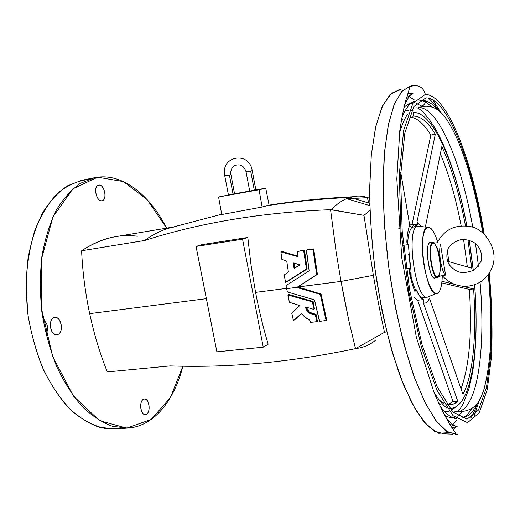 <?xml version="1.0" encoding="UTF-8"?>
<svg xmlns="http://www.w3.org/2000/svg" width="520" height="520" viewBox="0 0 520 520"><rect width="100%" height="100%" fill="white"/><g stroke="black" fill="none" stroke-linecap="round" stroke-linejoin="round"><path stroke-width="0.78" d="M415.649 290.206C413.049 284.512 411.001 277.427 409.5 268.944L410.274 268.262L408.441 244.608L403.488 245.31L408.441 244.608L406.816 242.19C407.108 234.786 408.09 229.177 409.747 225.375L411.346 227.786L414.161 224.458L417.293 226.194C405.86 229.333 415.181 298.155 426.913 297.323C415.181 298.155 405.86 229.333 417.293 226.194L420.407 226.46L416.956 226.142L414.161 224.458L409.708 225.128L415.051 224.185L417.515 224.77L414.161 224.458L411.346 227.786L409.747 225.375C408.09 229.177 407.108 234.786 406.816 242.19L408.441 244.608L410.274 268.262L408.96 269.99C410.475 278.382 412.457 285.558 414.901 291.512L416.188 289.744L420.004 296.627L423.456 299.579L423.443 302.991C425.861 303.622 427.856 302.029 429.423 298.233C427.856 302.029 425.861 303.622 423.443 302.991L457.756 401.251C454.487 404.307 450.847 405.353 446.843 404.385M413.316 116.135C420.557 115.927 427.888 121.953 435.312 134.232C427.888 121.953 420.557 115.927 413.316 116.135L413.322 112.509L413.316 116.135L412.165 116.298M286.026 285.649L286.585 288.665L297.017 287.326L316.706 274.722L312.995 249.405L306.507 250.068L309.14 270.829L286.026 285.649L309.14 270.829L306.293 250.341L307.3 249.75L313.352 248.865L313.736 249.184L317.408 274.378L297.745 286.962L341.036 281.418L336.258 252.857L330.564 209.69C262.281 212.394 200.311 222.658 144.644 240.487L81.608 250.757C82.57 271.85 85.26 292.799 89.674 313.625L206.375 298.668L89.674 313.625C94.133 334.412 100.022 353.847 107.335 371.924L170.228 365.911C228.833 368.004 290.596 362.251 355.518 348.647L349.284 322.686L341.036 281.418L297.765 287.021L321.035 294.021L326.736 320.138L321.035 294.021L297.745 286.962L317.408 274.378L313.658 248.995L312.631 249.165L313.736 249.184L313.014 249.483L316.745 274.489L317.447 274.144L316.589 274.846L317.291 274.502L297.017 287.326L286.585 288.665L287.417 291.967L314.522 299.904L319.663 321.386L326.079 320.463L320.339 294.398L297.017 287.326L298.012 287.261L297.284 287.632L320.138 294.262L320.834 293.885L320.138 294.262L320.411 294.567L321.106 294.183L320.411 294.567L326.072 320.346L326.762 319.917L325.819 320.73L319.391 321.165L314.49 299.871L287.417 291.967L286.026 285.649M315.62 314.1L314.646 314.555L316.011 314.32L317.414 321.288L316.011 314.32L314.646 314.555C309.927 314.574 306.891 312.214 305.539 307.476L305.929 307.112L313.709 309.342L305.929 307.112L305.539 307.476L306.098 307.164L305.539 307.476L308.588 312.637L314.646 314.555L315.62 314.1M313.749 309.342L314.008 308.958L312.37 301.899L287.878 295.009L289.4 302.296L299.767 305.546L291.772 313.209L293.339 320.132L291.772 313.209L299.767 305.546L289.361 302.263L288.034 294.86L288.983 294.483L313.072 301.502L314.457 308.932L313.072 301.502L288.983 294.483L288.236 294.853L312.26 301.847L312.969 301.45L312.26 301.847L313.242 301.75L312.533 302.146L314.008 308.958L314.711 308.548L313.749 309.342M293.735 320.392L293.339 320.132L293.897 320.32L301.405 313.43L294.632 319.891L301.815 313.599C303.752 316.505 306.319 318.591 309.517 319.852L310.55 322.387L316.81 321.666L315.341 314.828L314.918 314.522L315.341 314.828L316.043 314.405L315.341 314.828L316.901 321.36L317.596 320.925L316.719 321.724L310.55 322.387L309.641 319.923L304.72 316.947L301.516 313.417L293.735 320.392M294.561 268.255L299.293 265.258L299.377 264.726L293.41 263.048L293.3 263.38L294.014 263.068L293.3 263.38L294.002 268.021L294.743 267.69L294.047 263.081L294.743 267.69L294.002 268.021L294.561 268.255M297.583 256.438L297.264 251.459L304.467 250.335L307.138 268.996L286.644 281.964L307.138 268.996L304.544 250.523L303.817 250.822L306.449 269.094L307.171 268.762L306.3 269.458L307.021 269.12L285.571 282.315L284.2 274.976L288.386 271.973L286.754 261.157L281.86 259.396L280.897 251.921L282.029 251.459L297.719 256.081L282.029 251.459L281.262 251.758L297.583 256.438M201.702 244.673L247.8 237.478L251.03 265.025L255.573 292.37L286.533 288.399L255.573 292.37C259.051 310.512 263.25 327.795 268.171 344.234C263.25 327.795 259.051 310.512 255.573 292.37L251.03 265.025L247.8 237.478L242.567 239.2L263.244 347.185L268.171 344.234L263.244 347.185L242.567 239.2L247.8 237.478L201.702 244.673L196.053 246.435L201.702 244.673M438.132 293.02C440.642 290.687 442.019 284.993 442.267 275.945C442.019 284.993 440.642 290.687 438.132 293.02L436.079 293.631C425.393 294.209 416.825 229.508 427.291 227.286C430.813 226.415 434.259 231.29 437.619 241.904C431.594 221.273 422.286 222.95 422.422 246.955C422.351 270.81 432.166 298.74 438.132 293.02L436.56 293.657L438.132 293.02M436.144 277.011C429.631 286.455 422.935 235.892 431.678 243.321M172.452 227.162L115.739 236.665C104.364 238.511 92.983 243.211 81.608 250.757L144.644 240.487C200.311 222.658 262.281 212.394 330.564 209.69L331.097 209.599C337.532 203.327 343.837 199.264 350.012 197.399C320.613 198.855 292.481 201.702 265.616 205.946L262.125 207.031L221.754 214.546L218.582 196.995L234.598 193.765L218.582 196.995L259.07 189.755L262.392 188.786L234.598 193.765L254.3 190.261L250.653 170.963L246.051 171.815L249.691 191.061M249.594 191.081L265.74 188.247L259.07 189.755L262.125 207.031L269.1 205.16L265.74 188.247L269.1 205.16L265.616 205.946C292.481 201.702 320.613 198.855 350.012 197.399L346.593 198.66C341.497 200.824 336.336 204.471 331.097 209.599L363.974 215.364L373.353 275.34C376.812 295.282 380.523 314.288 384.501 332.339L386.75 331.812L384.501 332.339L355.518 348.647C290.596 362.251 228.833 368.004 170.228 365.911L107.335 371.924C100.022 353.847 94.133 334.412 89.674 313.625C85.26 292.799 82.57 271.85 81.608 250.757C100.523 238.518 119.106 233.675 137.352 236.236M228.352 194.883L233.051 194.071L229.392 174.98L233.051 194.071M306.28 307.216C307.684 311.864 310.707 314.164 315.347 314.139L309.296 312.221L306.28 307.216M353.412 198.412L367.296 197.672L369.616 205.589M175.409 226.675L170.593 227.734C161.902 229.964 153.257 234.214 144.644 240.487C153.257 234.214 161.902 229.964 170.593 227.734L176.137 226.544M369.935 210.47L363.974 215.364L369.935 210.47M368.888 203.06L367.296 197.672L367.653 197.626C362.024 195.637 356.142 195.559 350.012 197.399L369.726 203.314L350.012 197.399L352.17 196.814C357.519 195.605 362.681 195.878 367.653 197.626L347.159 198.828M336.258 252.857L341.036 281.418L373.353 275.34L363.974 215.364L330.564 209.69L336.258 252.857M375.317 340.457C369.72 344.935 363.298 347.626 356.044 348.543C363.298 347.626 369.72 344.935 375.317 340.457M373.353 275.34L341.036 281.418L343.655 295.464L349.284 322.686L355.518 348.647L384.501 332.339C380.523 314.288 376.812 295.282 373.353 275.34M259.07 189.755L218.582 196.995L221.754 214.546L262.125 207.031L259.07 189.755M170.593 227.734L221.702 214.253M367.653 197.626L369.642 198.211M216.879 351.839L196.053 246.435L242.567 239.2L196.053 246.435L216.879 351.839L263.244 347.185L216.879 351.839M182.884 366.191C174.272 400.589 153.927 426.406 127.894 428.084L112.677 426.381C102.252 422.617 92.047 415.981 82.076 406.465C72.469 395.35 63.928 381.869 56.466 366.035C49.842 349.128 44.986 331.136 41.88 312.072C39.916 292.851 39.93 274.222 41.919 256.172C45.006 238.94 49.745 223.704 56.127 210.47C63.277 198.686 71.396 189.618 80.49 183.274L94.737 177.671C121.7 172.237 149.416 194.35 166.647 228.137L147.186 199.667L123.435 181.591L97.63 177.197L72.865 188.844L52.93 216.925L41.568 258.726L41.392 308.113L52.741 356.675L73.45 396.123L99.567 420.674L126.711 428.142L151.171 419.478L170.378 397.599L182.884 366.191M94.737 177.671L81.783 180.284L67.314 185.906C58.078 192.25 49.823 201.286 42.543 213.011C36.036 226.181 31.194 241.326 28.021 258.447C25.954 276.367 25.889 294.86 27.827 313.931C30.921 332.846 35.796 350.688 42.452 367.458C49.972 383.162 58.591 396.519 68.296 407.543C78.377 416.975 88.706 423.547 99.268 427.265L114.706 428.935L127.894 428.084M146.465 414.193C141.343 417.352 138.177 402.22 143.377 399.386C148.486 396.448 151.554 411.242 146.465 414.193C151.066 411.873 149.26 398.281 144.45 399.048C138.918 399.081 139.815 415.35 145.314 414.563L146.465 414.193L144.131 414.362L146.465 414.193M101.992 200.753C96.291 201.916 92.944 185.926 98.728 185.114C104.416 184.165 107.653 199.784 101.992 200.753L101.998 200.753C107.841 200.025 104.331 183.651 98.631 185.127C92.814 185.861 96.349 202.222 101.992 200.753M57.746 334.568C50.98 337.298 47.177 319.93 54.054 317.603C60.794 315.146 64.461 332.072 57.746 334.568C64.168 332.553 61.367 316.154 54.802 317.421C47.652 317.876 49.809 336.089 56.868 334.789L57.746 334.568M121.303 427.999L105.222 428.532C94.049 426.017 83.005 420.257 72.085 411.255C61.516 400.413 52.091 386.828 43.816 370.507C36.491 352.918 31.161 334.061 27.827 313.931L26.013 283.861C26.943 264.134 29.985 246.025 35.139 229.535C41.36 214.455 48.997 202.208 58.052 192.816C67.652 185.237 77.766 180.791 88.4 179.472M46.04 334.445C48.795 328.244 47.782 323.271 42.998 319.521M304.161 250.205L303.433 250.504L303.817 250.822L304.544 250.523L304.161 250.205L297.427 251.375L304.161 250.205M306.449 269.094L303.647 250.556L297.264 251.459L297.414 256.503L280.897 251.921L281.86 259.396L286.754 261.157L288.386 271.973L284.2 274.976L285.571 282.315L306.449 269.094M293.3 263.38L293.709 262.977L299.189 264.589L299.429 265.077L294.294 268.333L293.3 263.38M313.352 248.865L306.572 250.049L313.352 248.865M230.945 174.668L224.75 175.844L230.945 174.668C230.386 170.586 231.686 167.544 234.845 165.542C231.686 167.544 230.386 170.586 230.945 174.668L234.533 193.785M245.947 171.834L252.213 170.651L245.947 171.834M229.392 174.98L224.75 175.844L228.41 194.87M252.219 170.664L252.213 170.651C249.243 150.69 220.324 155.896 224.75 175.825M250.653 170.963L254.3 190.261M470.717 418.093C473.213 414.284 475.404 409.454 477.288 403.604M404.495 105.333C407.426 98.52 410.293 94.478 413.107 93.197L406.543 97.572L413.107 93.197L407.615 93.841M449.8 424.275L457.275 426.79L449.8 424.275M456.684 420.225L452.881 424.651M428.35 98.098C431.75 101.127 435.123 105.216 438.464 110.377M414.297 101.205C409.559 103.259 405.392 108.817 401.804 117.891M461.844 418.216C465.491 416.825 468.735 413.66 471.569 408.714C468.735 413.66 465.491 416.825 461.844 418.216C468.299 416.806 473.31 412.113 476.873 404.137M412.984 103.044C409.825 103.142 406.822 104.624 403.975 107.478C406.822 104.624 409.825 103.142 412.984 103.044M457.568 416.188L463.203 411.236M437.925 109.974C432.406 103.194 426.348 99.963 419.75 100.282C423.631 100.678 427.583 102.895 431.606 106.931M456.346 418.75C451.237 418.002 445.763 413.712 439.933 405.893M408.571 110.351L404.846 111.234L408.571 110.351M444.606 411.522L449.196 411.229L444.606 411.522M451.38 410.378L456.099 406.679L451.38 410.378M416.143 103.356L422.877 106.678M454.656 417.3C451.562 418.048 448.26 417.411 444.743 415.382M411.996 224.64L430.846 135.077C423.8 123.604 416.793 117.598 409.832 117.052C416.793 117.598 423.8 123.604 430.846 135.077L411.996 224.64M411.684 110.578L413.524 111.098M403.13 119.067L401.343 120.465M461.026 388.863C469.424 365.534 472.206 332.391 469.378 289.425L441.792 282.867L469.378 289.425C472.206 332.391 469.424 365.534 461.026 388.863M450.353 404.729L454.194 403.715L457.756 401.251L453.024 401.57L417.638 300.248L414.434 297.681L417.638 300.248L453.024 401.57L447.909 404.606M467.356 266.916L463.567 239.375L467.356 266.916M461.149 225.81C455.812 198.029 448.877 174.011 440.356 153.77C448.877 174.011 455.812 198.029 461.149 225.81M408.649 254.332C410.534 263.088 411.34 271.577 411.079 279.799L411.138 276.789M429.188 296.634L426.913 297.323L429.188 296.634M420.992 226.525L417.014 221.91L417.515 224.77L417.014 221.91L420.992 226.525M462.93 394.303L429.423 298.233L462.93 394.303C473.291 375.278 476.716 333.665 473.603 288.932C476.716 333.665 473.291 375.278 462.93 394.303M443.8 403.208L439.303 400.107M453.024 401.57L457.756 401.251L423.443 302.991L423.456 299.579C421.038 298.591 418.613 295.315 416.188 289.744L414.901 291.512C412.457 285.558 410.475 278.382 408.96 269.99M409.747 225.375L400.719 172.211L409.747 225.375M449.644 408.252C471.081 409.565 479.895 349.499 474.559 284.817C479.895 349.499 471.081 409.565 449.644 408.252M473.272 270.68L469.248 240.208L473.272 270.68M466.765 225.921C455.572 164.964 433.219 111.312 413.322 112.509C433.219 111.312 455.572 164.964 466.765 225.921M435.312 134.232L417.014 221.91L435.312 134.232L430.846 135.077L435.312 134.232M425.347 227.052L441.851 146.536C451.62 167.934 459.498 194.35 465.478 225.803C459.498 194.35 451.62 167.934 441.851 146.536L425.347 227.052M467.942 239.857L471.763 268.164L449.169 261.755L471.763 268.164L467.942 239.857M441.968 281.3L454.447 284.317L441.968 281.3M462.365 286.228L473.603 288.932L469.378 289.425L473.603 288.932L462.365 286.228M418.366 107.426C438.776 106.977 461.572 163.82 472.803 227.272C461.539 163.625 438.626 106.626 418.184 107.439L420.609 107.016C424.515 105.281 426.283 102.232 425.906 97.864L413.822 106.633L404.833 133.088L400.589 176.066L402.181 230.971L409.701 290.121L422.026 344.598L437.144 386.718L452.784 411.938L466.986 419.204L478.439 410.111L486.434 387.686L490.757 355.381C491.862 330.135 491.199 303.024 488.768 274.047C491.199 303.024 491.862 330.135 490.757 355.381L486.434 387.686L478.439 410.111L466.986 419.204L452.784 411.938L437.144 386.718L422.026 344.598L409.701 290.121L402.181 230.971L400.589 176.066L404.833 133.088L413.822 106.633L425.906 97.864C426.283 102.232 424.515 105.281 420.609 107.016C430.228 104.566 438.529 108.166 445.504 117.812C448.877 122.46 452.862 129.688 457.47 139.49C461.656 149.591 465.595 160.68 469.274 172.75C474.63 191.542 479.128 211.594 482.781 232.901M408.031 113.783C404.684 118.157 401.81 124.806 399.406 133.725M454.747 411.834C477.25 414.674 486.109 350.422 480.058 282.243C486.109 350.422 477.25 414.674 454.747 411.834L459.959 411.58C467.792 411.359 473.824 408.35 478.049 402.551C480.025 399.503 482.001 395.115 483.971 389.382C486.882 378.261 488.943 365.32 490.146 350.551C491.381 327.184 490.763 301.912 488.287 274.722M478.491 266.266L475.501 243.522L478.491 266.266M483.425 233.461C472.193 163.423 447.824 97.923 425.906 97.864C447.824 97.923 472.193 163.423 483.425 233.461M447.025 408.232C442.644 404.879 438.139 399.21 433.505 391.228M425.341 94.413L412.925 103.233L403.683 130.26L399.301 174.337L400.959 230.737L408.726 291.48L421.434 347.288L436.988 390.24L453.018 415.695L467.526 422.682L479.161 412.951L487.234 389.675L491.537 356.434C492.596 330.538 491.862 302.803 489.32 273.221C491.862 302.803 492.596 330.538 491.537 356.434L487.234 389.675L479.161 412.951L467.526 422.682L453.018 415.695L436.988 390.24L421.434 347.288L408.726 291.48L400.959 230.737L399.301 174.337L403.683 130.26L412.925 103.233L425.341 94.413C447.909 94.816 472.817 162.428 484.178 234.15C472.817 162.428 447.909 94.816 425.341 94.413C423.605 87.965 419.529 85.085 413.107 85.781C419.529 85.085 423.605 87.965 425.341 94.413M410.235 86.047L401.576 91.624L394.056 104.741L388.174 125.476L384.397 153.368C383.026 175.194 383.058 199.29 384.495 225.667L388.596 266.162L395.174 306.332C400.654 332.169 406.894 355.446 413.901 376.168L424.801 402.116L435.877 420.602L446.55 431.308L456.365 434.441L447.811 420.875C443.528 413.335 438.932 403.884 434.031 392.522L416.351 337.24L401.765 257.822L396.819 179.004L399.815 130.513C401.576 118.872 403.507 109.031 405.606 100.997L410.235 86.047M474.552 415.233L478.894 401.251M399.295 89.609L390.078 94.497L381.986 107.049L375.557 127.374L371.293 155.038L369.623 188.948C369.87 214.143 371.599 240.487 374.829 267.989L381.505 308.262C387.121 334.139 393.556 357.37 400.81 377.962L412.12 403.566L423.625 421.519L434.7 431.529L444.873 433.849L452.953 434.154M409.708 86.834L413.107 85.781L409.708 86.834M432.796 99.859L440.629 112.229M456.027 434.272L457.509 434.33L447.642 431.997L436.852 421.863L425.594 403.683L414.466 377.728L404.144 344.955C397.859 320.216 392.678 293.95 388.596 266.162C385.307 238.27 383.474 211.562 383.097 186.036L384.54 151.716L388.531 123.76L394.667 103.266L402.454 90.675L411.365 85.859L413.107 85.781M455.696 427.024L453.109 429.741M448.832 432.653L438.711 433.297L427.44 425.782L415.519 409.663L403.591 385.053L392.425 352.82C385.593 328.029 379.951 301.379 375.492 272.877C371.917 244.147 369.954 216.561 369.616 190.131L371.325 154.687L375.856 126.061L382.72 105.463L391.332 93.34L401.096 89.505M414.979 100.321L407.166 95.388M399.438 228.846L398.769 228.28M438.971 276.445L437.58 277.583C431.743 279.318 426.835 242.236 432.919 242.385L434.558 243.126C428.63 236.782 428.909 266.351 434.98 275.581C440.915 285.019 442.377 259.63 436.813 246.87M442.007 275.886L438.087 276.374C432.946 280.488 427.219 246.447 432.588 243.503C437.769 240.389 443.157 272.772 438.087 276.374L442.299 275.672M432.919 242.385L430.228 242.762C424.086 242.619 428.994 279.656 434.882 277.921L437.58 277.583M442.468 275.88C448.773 282.763 456.547 286.26 465.797 286.364C478.946 285.363 487.903 278.596 492.661 266.065C498.81 248.222 483.425 228.371 470.782 226.675C455.475 224.075 444.294 229.437 437.223 242.756L433.056 243.334C427.297 243.197 431.938 278.265 437.463 276.633L445.582 275.074C441.597 272.63 438.048 251.394 440.492 244.484C438.048 251.394 441.597 272.63 445.582 275.074L440.492 244.484L445.582 275.074L441.805 276.042M449.325 264.927L447.298 250.562L449.325 264.927M410.274 268.262L406.341 268.775L410.274 268.262M440.915 404.404L438.822 403.526M423.456 299.579L417.638 300.248L423.456 299.579M409.682 224.991L415.051 224.185M346.593 198.66L369.785 205.641M269.1 205.147C295.601 200.935 323.291 198.159 352.17 196.814M303.615 250.53L304.343 250.231M294.911 267.95L294.171 268.281M312.383 301.906L313.092 301.516M309.296 312.221L308.588 312.637M315.198 314.6L315.9 314.184M312.806 249.191L313.521 248.892M297.167 287.573L297.895 287.203M320.249 294.314L320.944 293.93M246.044 171.802C244.023 165.75 240.286 163.663 234.845 165.542C231.647 167.55 230.321 170.599 230.874 174.681M252.213 170.651L255.859 189.969M445.803 417.313C450.404 423.124 454.226 426.283 457.275 426.79L451.802 427.596M436.079 293.631L426.913 297.323L424.132 297.843L420.004 296.627M427.291 227.286L417.482 226.109L414.661 226.33L411.457 227.981C409.188 231.075 407.914 236.366 407.647 243.867M456.716 411.938C458.835 410.891 461.162 407.758 463.704 402.545L469.014 388.407L472.589 372.398C476.424 347.588 477.113 318.383 474.663 284.778M473.363 270.627L469.352 240.24M466.875 225.933C459.335 185.594 447.473 148.954 434.531 127.374L429.059 119.184L423.82 112.97C421.044 110.078 418.73 108.335 416.871 107.744M481.117 261.255C482.404 253.936 480.519 248.02 475.475 243.503C471.699 240.89 467.194 239.538 461.975 239.453C456.3 240.552 451.737 243.503 448.279 248.294C446.335 253.689 446.413 258.798 448.513 263.608C450.743 267.02 453.934 269.711 458.094 271.687C462.312 273.228 467.831 272.617 474.656 269.841L481.117 261.255"/></g></svg>
